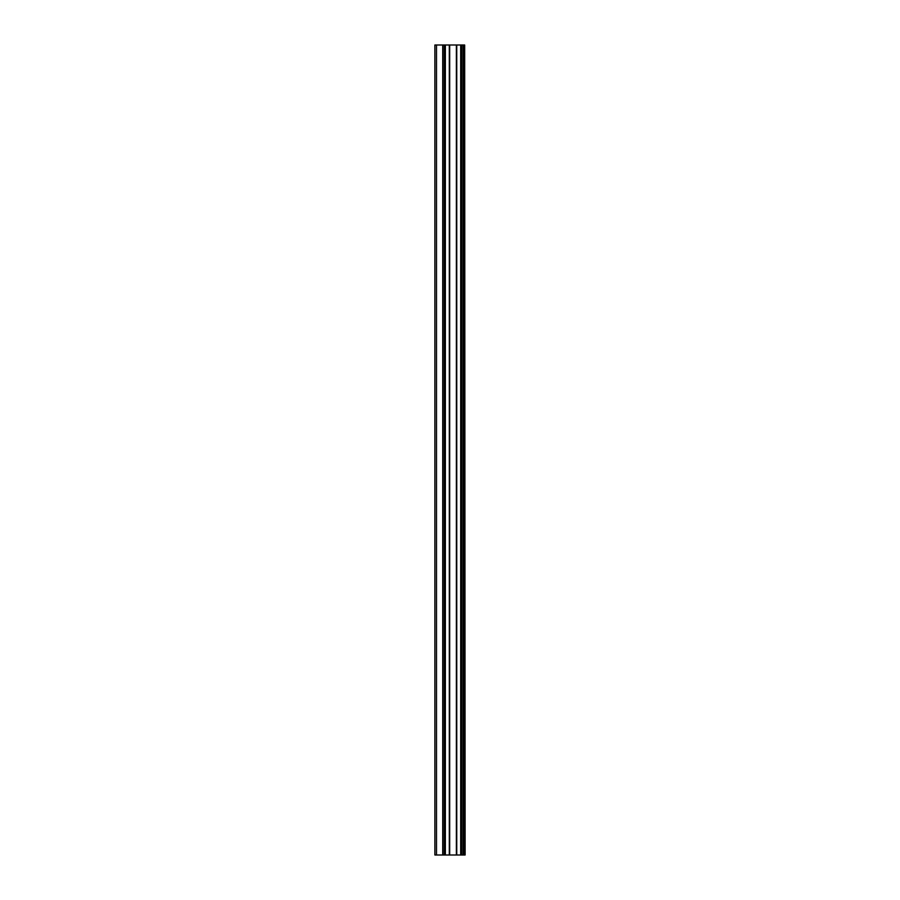 <?xml version="1.0" encoding="UTF-8"?>
<svg xmlns="http://www.w3.org/2000/svg" width="900" height="900" viewBox="0 0 900 900"><rect width="100%" height="100%" fill="white"/><g stroke="black" fill="none" stroke-linecap="round" stroke-linejoin="round"><path stroke-width="1.35" d="M464.67 45L465.12 855L464.67 45L434.88 45L434.88 855L436.5 855L436.5 45M436.5 855L464.67 855M444.892 45L444.892 855L444.881 45M461.16 45L461.16 855L461.149 45M464.445 855L464.445 45M463.331 855L463.331 45M463.084 855L463.084 45M461.644 855L461.644 45M460.688 855L460.688 45M456.75 855L456.75 45M456.368 855L456.368 45M449.685 855L449.685 45M449.303 855L449.303 45M445.354 855L445.354 45M444.409 855L444.409 45M442.969 855L442.969 45M442.721 855L442.721 45"/></g></svg>
